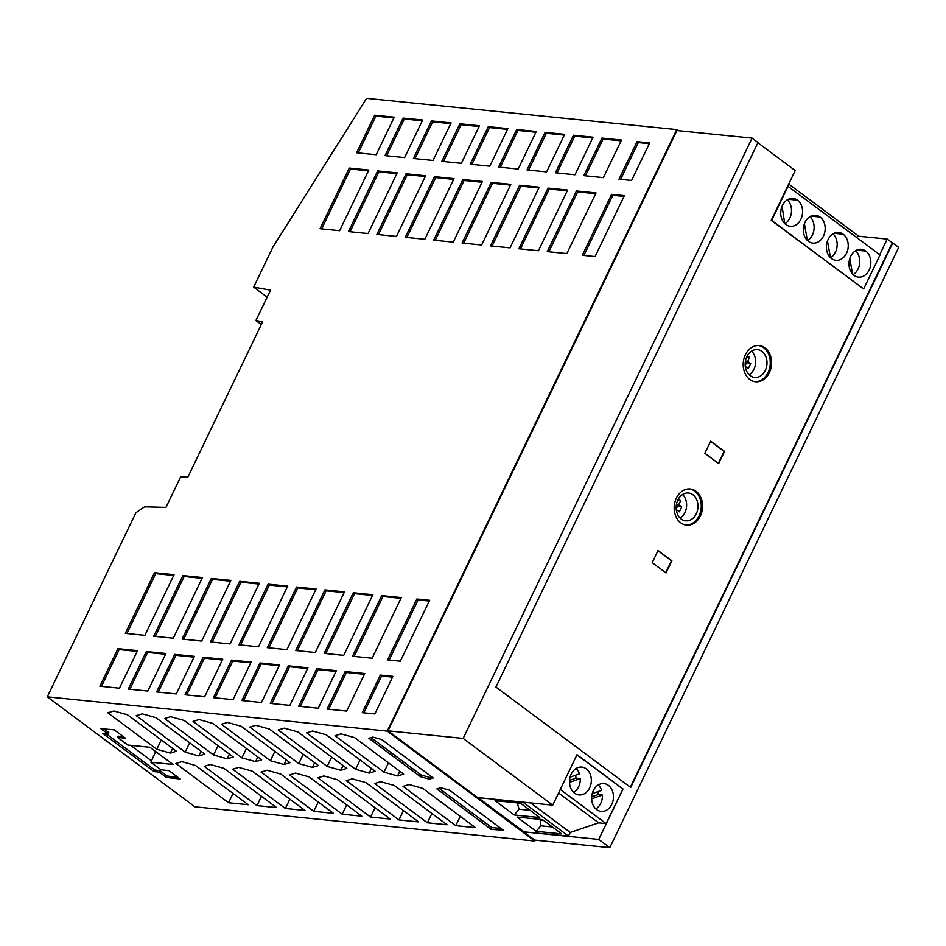 <?xml version="1.0" encoding="UTF-8"?>
<svg xmlns="http://www.w3.org/2000/svg" width="946" height="946" viewBox="0 0 946 946"><rect width="100%" height="100%" fill="white"/><g stroke="black" fill="none" stroke-linecap="round" stroke-linejoin="round"><path stroke-width="1.42" d="M47.3 696.847L387.245 731.104L676.733 129.602L366.587 98.349L272.98 246.965L253.658 287.099L270.521 290.138L255.905 320.517L262.645 321.735L187.816 477.21L180.58 477.021L165.964 507.399L144.572 506.82L135.905 512.744L47.3 696.847L194.864 806.772L534.821 841.029L535.247 840.131M523.576 831.83L534.644 840.072L609.803 847.651L598.735 839.409L523.576 831.83L568.487 836.098L522.89 802.125M519.65 185.239L490.466 245.889L510.048 247.864L539.232 187.213L519.65 185.239L520.903 186.173L538.865 187.982M174.714 654.384L194.379 656.358L176.299 693.915L156.634 691.94L174.714 654.384L175.956 655.306L158.254 692.094M387.553 659.918L416.855 599.019L429.638 600.296L400.324 661.207L387.553 659.918M611.601 194.368L624.384 195.656L595.069 256.567L582.287 255.278L611.601 194.368L612.842 195.302L583.907 255.444M431.447 120.934L451.1 122.921L433.032 160.465L413.367 158.49L431.447 120.934L432.689 121.857L414.987 158.656M268.108 584.167L238.924 644.805L258.506 646.78L287.69 586.13L268.108 584.167L269.35 585.089L287.324 586.898M603.406 177.635L621.475 140.079L601.893 138.104L583.824 175.66L603.406 177.635M566.855 253.587L596.039 192.937L576.457 190.974L547.273 251.612L566.855 253.587M433.658 240.166L453.24 242.141L482.425 181.49L462.854 179.515L433.658 240.166M545.097 132.381L527.017 169.937L546.599 171.912L564.667 134.356L545.097 132.381L546.339 133.315L564.301 135.124M376.189 154.742L394.257 117.186L374.675 115.211L356.607 152.767L376.189 154.742M233.059 699.638L251.139 662.082L231.557 660.107L213.489 697.663L233.059 699.638M404.592 157.604L422.661 120.047L403.079 118.073L385.01 155.629L404.592 157.604M618.991 179.208L631.585 180.473L649.654 142.929L637.072 141.652L618.991 179.208M518.869 248.751L538.451 250.725L567.635 190.075L548.053 188.112L518.869 248.751M459.886 123.796L441.817 161.352L461.388 163.327L479.468 125.771L459.886 123.796L461.128 124.73L479.102 126.539M424.837 239.279L454.033 178.628L434.451 176.654L405.266 237.304L424.837 239.279M182.117 639.082L201.699 641.057L230.883 580.406L211.301 578.444L182.117 639.082M401.293 597.588L381.711 595.613L352.527 656.252L372.109 658.227L401.293 597.588M182.897 575.582L153.713 636.22L173.295 638.195L202.479 577.545L182.897 575.582L184.151 576.504L202.113 578.313M288.364 665.83L270.284 703.386L289.866 705.361L307.947 667.805L288.364 665.83L289.606 666.764L307.568 668.574M488.29 126.658L470.209 164.214L489.792 166.189L507.872 128.632L488.29 126.658L489.531 127.592L507.505 129.401M396.445 236.417L425.629 175.767L406.047 173.792L376.863 234.442L396.445 236.417M348.459 231.581L368.041 233.556L397.225 172.905L377.643 170.93L348.459 231.581M239.705 581.305L210.52 641.944L230.103 643.919L259.287 583.268L239.705 581.305L240.946 582.228L258.92 584.037M296.512 587.028L267.328 647.667L286.91 649.642L316.094 589.003L296.512 587.028L297.754 587.951L315.728 589.76M346.674 711.085L364.742 673.528L345.16 671.554L327.091 709.11L346.674 711.085M324.123 653.39L343.705 655.365L372.89 594.727L353.307 592.752L324.123 653.39M374.853 713.923L392.933 676.366L380.339 675.101L362.271 712.657L374.853 713.923M318.27 708.223L336.338 670.667L316.768 668.692L298.688 706.248L318.27 708.223M462.062 243.027L481.644 245.002L510.828 184.352L491.246 182.377L462.062 243.027M144.892 635.334L174.076 574.683L154.505 572.72L125.31 633.359L144.892 635.334M99.874 686.217L119.456 688.191L137.525 650.635L117.954 648.66L99.874 686.217M259.961 662.969L241.88 700.525L261.463 702.5L279.543 664.943L259.961 662.969L261.202 663.903L279.176 665.712M349.24 168.069L320.055 228.719L339.638 230.694L368.822 170.044L349.24 168.069L350.481 169.003L368.455 170.812M315.302 652.504L344.486 591.865L324.916 589.89L295.731 650.529L315.302 652.504M204.667 696.776L222.736 659.22L203.154 657.245L185.085 694.802L204.667 696.776M575.002 174.774L593.071 137.217L573.489 135.243L555.42 172.799L575.002 174.774M128.278 689.078L147.86 691.053L165.928 653.497L146.346 651.522L128.278 689.078M498.613 167.075L518.195 169.05L536.276 131.494L516.693 129.519L498.613 167.075M500.233 167.241L517.935 130.453L535.897 132.263M517.935 130.453L516.693 129.519M240.532 644.971L269.35 585.089M585.432 175.826L603.146 139.038L621.108 140.848M603.146 139.038L601.893 138.104M548.881 251.778L577.699 191.896L595.673 193.705M577.699 191.896L576.457 190.974M435.278 240.331L464.096 180.45L482.058 182.259M464.096 180.45L462.854 179.515M528.637 170.103L546.339 133.315M358.215 152.933L375.929 116.145L393.891 117.954M375.929 116.145L374.675 115.211M215.097 697.829L232.799 661.041L250.773 662.85M232.799 661.041L231.557 660.107M386.618 155.794L404.332 119.007L422.294 120.816M404.332 119.007L403.079 118.073M620.611 179.373L638.313 142.586L649.287 143.686M638.313 142.586L637.072 141.652M520.477 248.916L549.295 189.034L567.269 190.844M549.295 189.034L548.053 188.112M443.426 161.518L461.128 124.73M406.875 237.458L435.692 177.588L453.654 179.397M435.692 177.588L434.451 176.654M183.737 639.248L212.554 579.366L230.517 581.175M212.554 579.366L211.301 578.444M354.147 656.418L382.964 596.536L400.927 598.345M382.964 596.536L381.711 595.613M155.333 636.386L184.151 576.504M271.904 703.552L289.606 666.764M175.956 655.306L194.001 657.127M212.129 642.109L240.946 582.228M378.471 234.596L407.288 174.726L425.262 176.535M407.288 174.726L406.047 173.792M350.067 231.735L378.885 171.865L396.859 173.674M378.885 171.865L377.643 170.93M268.936 647.833L297.754 587.951M328.7 709.275L346.413 672.488L364.376 674.297M346.413 672.488L345.16 671.554M325.743 653.556L354.561 593.674L372.523 595.483M354.561 593.674L353.307 592.752M363.879 712.823L381.581 676.023L392.555 677.135M381.581 676.023L380.339 675.101M300.308 706.414L318.01 669.626L335.972 671.435M318.01 669.626L316.768 668.692M463.682 243.193L492.499 183.311L510.462 185.12M492.499 183.311L491.246 182.377M126.93 633.524L155.747 573.643L173.709 575.452M155.747 573.643L154.505 572.72M101.494 686.382L119.196 649.583L137.158 651.404M119.196 649.583L117.954 648.66M243.5 700.69L261.202 663.903M321.664 228.873L350.481 169.003M297.34 650.694L326.157 590.812L344.119 592.622M326.157 590.812L324.916 589.89M186.693 694.967L204.395 658.18L222.369 659.989M204.395 658.18L203.154 657.245M557.028 172.964L574.742 136.177L592.704 137.986M574.742 136.177L573.489 135.243M432.689 121.857L450.734 123.678M624.005 196.425L612.842 195.302M129.886 689.244L147.6 652.456L165.562 654.265M147.6 652.456L146.346 651.522M416.855 599.019L418.108 599.941L389.161 660.083M492.086 246.055L520.903 186.173M471.829 164.379L489.531 127.592M429.271 601.065L418.108 599.941M123.536 736.768L118.321 736.177L117.671 737.478L127.816 745.046L149.941 747.269L173 764.451L150.875 762.216L161.021 769.772L169.038 770.671L180.189 778.984L166.319 777.423L159.318 772.125L154.068 771.605L102.866 733.457L108.116 733.99L108.825 732.547L103.93 728.94M130.595 745.318L151.49 760.88L150.875 762.216M117.671 737.478L125.404 738.164L114.253 729.863L100.879 728.668L108.116 733.99M151.49 760.88L155.664 751.526M106.2 733.8L154.837 770.032L154.068 771.605M178.226 777.517L167.04 775.98L160.028 770.683L154.837 770.032M160.028 770.683L159.318 772.125M167.04 775.98L166.319 777.423M782.094 206.252L784.707 223.563M865.756 251.057A13.989 10.891 -84.2 0 1 870.178 267.28A13.989 10.891 -84.2 0 1 858.507 277.119A13.989 10.891 -84.2 0 1 854.061 275.357A13.989 10.891 -84.2 0 1 849.638 259.133A13.989 10.891 -84.2 0 1 861.298 249.283A13.989 10.891 -84.2 0 1 865.756 251.057L856.603 250.134M855.586 250.678A13.989 10.891 -84.2 0 1 853.174 274.612M261.297 324.537L255.905 320.517M253.658 287.099L267.15 297.15M313.765 811.325L261.061 772.054L267.115 770.233L280.714 774.041L333.43 813.312L313.765 811.325L318.258 802.007M879.697 254.675L887.194 239.078L857.443 236.086L856.721 237.564M387.245 731.104L534.821 841.029M317.856 777.778L323.91 775.957L337.521 779.764L390.237 819.035L370.572 817.048L317.856 777.778M380.718 781.68L394.328 785.487L447.044 824.758L427.379 822.772L374.663 783.501L380.718 781.68M409.121 784.541L422.732 788.349L475.448 827.62L455.783 825.633L403.067 786.363L409.121 784.541M238.711 767.372L252.322 771.179L305.026 810.45L285.373 808.463L232.657 769.193L238.711 767.372M289.452 774.916L295.507 773.095L309.117 776.903L361.833 816.173L342.168 814.187L289.452 774.916M181.904 761.648L195.515 765.456L248.23 804.715L228.565 802.74L175.85 763.469L181.904 761.648M449.563 790.182L503.627 830.458L490.95 829.181L436.898 788.917L440.801 787.734L449.563 790.182M210.308 764.51L223.918 768.318L276.634 807.588L256.969 805.602L204.253 766.331L210.308 764.51M113.887 710.978L127.497 714.786L176.429 751.242L170.375 753.063L156.764 749.256L107.832 712.799L113.887 710.978M142.29 713.84L155.889 717.647L204.833 754.104L198.778 755.925L185.168 752.117L136.236 715.661L142.29 713.84M170.694 716.701L184.293 720.509L233.236 756.966L227.182 758.787L213.571 754.979L164.639 718.522L170.694 716.701M199.086 719.563L212.696 723.371L261.64 759.827L255.586 761.648L241.975 757.841L193.031 721.384L199.086 719.563M227.489 722.425L241.1 726.232L290.044 762.689L283.989 764.51L270.379 760.702L221.435 724.246L227.489 722.425M255.893 725.286L269.504 729.094L318.435 765.551L312.381 767.372L298.782 763.564L249.839 727.107L255.893 725.286M284.297 728.148L297.907 731.956L346.839 768.412L340.785 770.233L327.174 766.426L278.242 729.969L284.297 728.148M312.7 731.01L326.311 734.817L375.243 771.274L369.188 773.095L355.578 769.287L306.646 732.831L312.7 731.01M341.104 733.871L354.703 737.679L403.646 774.135L397.592 775.957L383.981 772.149L335.05 735.692L341.104 733.871M429.271 779.149L420.426 776.678L368.845 738.247L372.783 737.064L381.628 739.536L433.209 777.967L429.271 779.149L430.063 777.506L431.861 776.962M418.64 821.897L398.976 819.91L346.26 780.639L352.314 778.818L365.925 782.626L418.64 821.897M747.364 355.696L749.622 357.387L747.73 361.337L750.722 363.56L748.381 368.42L745.282 366.398M657.967 550.714L671.471 560.765L665.712 572.708M750.722 363.56L745.259 362.306M745.2 365.523L746.359 363.122M747.73 361.337L745.424 361.1M652.22 562.657L658.073 550.501L671.897 560.812L666.055 572.957L652.22 562.657M609.803 847.651L898.7 247.367L887.194 239.078M892.315 242.897L630.355 787.214M757.888 142.751L795.196 170.552L771.215 220.371L863.651 288.944L771.652 220.406L788.03 186.386L880.028 254.923L863.651 288.944M710.706 441.143L724.53 451.443L718.688 463.599L704.853 453.288L710.706 441.143M769.37 372.594A18.187 14.155 -84.2 0 1 755.369 381.735A18.187 14.155 -84.2 0 1 745.389 354.738A18.187 14.155 -84.2 0 1 759.106 345.562A18.187 14.155 -84.2 0 1 769.37 372.594L768.069 372.464A18.187 14.155 -84.2 0 1 755.18 381.676M700.371 515.984A18.187 14.155 -84.2 0 1 686.37 525.125A18.187 14.155 -84.2 0 1 676.39 498.116A18.187 14.155 -84.2 0 1 690.107 488.952A18.187 14.155 -84.2 0 1 700.371 515.984L699.059 515.854A18.187 14.155 -84.2 0 1 686.181 525.065M678.353 499.074L680.623 500.765L678.72 504.715L681.723 506.95L676.248 505.696M678.72 504.715L676.425 504.49M680.623 500.765L677.643 500.469M681.723 506.95L679.382 511.81L676.248 509.563M676.189 508.913L677.348 506.512M558.589 792.985L598.664 822.831L606.126 823.588L623.012 788.976L598.735 839.409M598.664 822.831L570.237 832.456L568.487 836.098M477.576 797.561L388.002 730.832L676.898 130.56L752.058 138.128L463.162 738.412L552.736 805.141L477.576 797.561M676.733 129.602L678.176 130.678M523.694 831.581L478.097 797.62M752.058 138.128L757.983 142.55L495.917 687.068L630.71 787.474L892.764 242.956M797.513 200.209A13.989 10.891 -84.2 0 1 801.936 216.445A13.989 10.891 -84.2 0 1 790.253 226.283A13.989 10.891 -84.2 0 1 785.807 224.521A13.989 10.891 -84.2 0 1 781.384 208.297A13.989 10.891 -84.2 0 1 793.044 198.447A13.989 10.891 -84.2 0 1 797.513 200.209L788.349 199.287M787.332 199.843A13.989 10.891 -84.2 0 1 785.18 223.611M820.099 217.048A13.989 10.891 -84.2 0 1 824.522 233.284A13.989 10.891 -84.2 0 1 812.839 243.11A13.989 10.891 -84.2 0 1 808.404 241.348A13.989 10.891 -84.2 0 1 803.982 225.124A13.989 10.891 -84.2 0 1 815.641 215.274A13.989 10.891 -84.2 0 1 820.099 217.048L810.947 216.126M843.158 234.218A13.989 10.891 -84.2 0 1 847.581 250.465A13.989 10.891 -84.2 0 1 835.897 260.292A13.989 10.891 -84.2 0 1 831.463 258.53A13.989 10.891 -84.2 0 1 827.041 242.306A13.989 10.891 -84.2 0 1 838.7 232.456A13.989 10.891 -84.2 0 1 843.158 234.218L834.005 233.295M710.6 441.344L724.104 451.408L718.345 463.351M758.55 345.526A18.187 14.155 -84.2 0 1 768.069 372.464M765.302 370.406A13.989 10.891 95.8 0 0 757.651 349.63A13.989 10.891 95.8 0 0 746.855 356.666A13.989 10.891 95.8 0 0 754.754 377.454A13.989 10.891 95.8 0 0 765.302 370.406M749.197 374.805A13.989 10.891 95.8 0 0 753.938 369.259A13.989 10.891 95.8 0 0 751.585 351.108M749.622 357.387L746.654 357.08M680.198 518.195A13.989 10.891 95.8 0 0 684.928 512.649A13.989 10.891 95.8 0 0 682.574 494.498M677.844 500.044A13.989 10.891 95.8 0 0 685.755 520.844A13.989 10.891 95.8 0 0 696.291 513.784A13.989 10.891 95.8 0 0 688.641 493.02A13.989 10.891 95.8 0 0 677.844 500.044M689.539 488.916A18.187 14.155 -84.2 0 1 699.059 515.854M455.783 825.633L460.264 816.315M283.989 764.51L286.224 759.851M270.379 760.702L274.86 751.384M804.419 223.788L807.34 240.272M623.012 788.976L577.013 754.707L552.736 805.141M827.478 240.97L830.399 257.442M388.002 730.832L463.162 738.412M788.692 184.044L857.726 235.471L857.443 236.086M832.988 233.851A13.989 10.891 -84.2 0 1 830.742 257.679M622.787 788.964L576.954 754.825M340.785 770.233L343.031 765.574M327.174 766.426L331.668 757.107M298.782 763.564L303.264 754.246M312.381 767.372L314.628 762.713M241.975 757.841L246.457 748.523M255.586 761.648L257.82 756.989M398.976 819.91L403.469 810.592M427.379 822.772L431.861 813.454M370.974 737.608L421.218 775.034L430.063 777.506M420.426 776.678L421.218 775.034M439.027 788.266L491.743 827.537L500.954 828.471M490.95 829.181L491.743 827.537M156.764 749.256L161.258 739.938M170.375 753.063L172.621 748.404M285.373 808.463L289.854 799.145M370.572 817.048L375.065 807.73M369.188 773.095L371.435 768.436M355.578 769.287L360.071 759.969M213.571 754.979L218.065 745.661M227.182 758.787L229.429 754.128M185.168 752.117L189.661 742.799M198.778 755.925L201.025 751.266M256.969 805.602L261.451 796.284M383.981 772.149L388.475 762.831M397.592 775.957L399.839 771.297M228.565 802.74L233.047 793.41M342.168 814.187L346.662 804.869M809.93 216.669A13.989 10.891 -84.2 0 1 807.683 240.497M849.804 258.565L852.535 273.962M561.77 833.911L542.555 819.603L517.001 817.025L536.205 831.333L561.77 833.911M520.584 803.225L539.788 817.533L514.234 814.967L495.03 800.659L520.584 803.225M539.279 819.271L540.58 820.241L540.875 825.799L536.205 831.333M540.875 825.799L552.452 826.97M540.58 820.241L543.867 820.572M540.592 819.402L541.892 820.371L542.283 819.567M514.234 814.967L519.094 809.208L530.091 810.32M519.094 809.208L517.296 802.894M517.521 803.059L518.609 803.036M520.808 803.391L518.905 803.059M606.126 823.588L560.292 789.449M596.701 809.634A13.989 10.891 -84.2 0 1 592.291 793.398A13.989 10.891 -84.2 0 1 603.974 783.572A13.989 10.891 -84.2 0 1 608.396 785.334A13.989 10.891 -84.2 0 1 612.831 801.546A13.989 10.891 -84.2 0 1 601.171 811.396A13.989 10.891 -84.2 0 1 596.701 809.634M574.565 793.138A13.989 10.891 -84.2 0 1 570.154 776.903A13.989 10.891 -84.2 0 1 581.837 767.076A13.989 10.891 -84.2 0 1 586.26 768.838A13.989 10.891 -84.2 0 1 590.694 785.062A13.989 10.891 -84.2 0 1 579.035 794.912A13.989 10.891 -84.2 0 1 574.565 793.138M591.64 798.838L602.448 795.054L598.073 794.605L591.676 796.851M597.73 791.707A13.989 10.891 -84.2 0 1 598.073 794.605M598.25 784.943A13.989 10.891 -84.2 0 1 601.609 790.336L592.22 793.635M602.448 795.054A13.989 10.891 -84.2 0 1 595.838 808.913M576.114 768.459A13.989 10.891 -84.2 0 1 579.472 773.852L570.083 777.139M575.594 775.212A13.989 10.891 -84.2 0 1 575.937 778.12L569.551 780.355M569.504 782.342L580.312 778.558L575.937 778.12M580.312 778.558A13.989 10.891 -84.2 0 1 573.702 792.417M570.237 832.456L530.576 802.906"/></g></svg>
